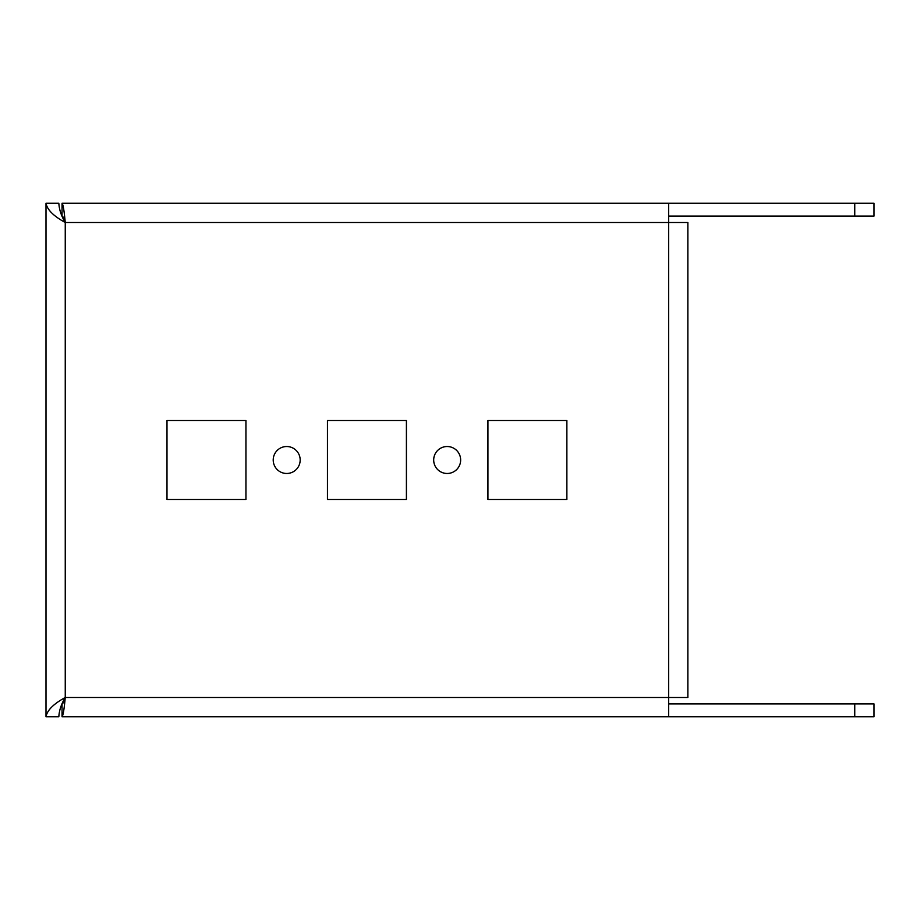 <?xml version="1.0" encoding="UTF-8"?>
<svg xmlns="http://www.w3.org/2000/svg" width="920" height="920" viewBox="0 0 920 920"><rect width="100%" height="100%" fill="white"/><g stroke="black" fill="none" stroke-linecap="round" stroke-linejoin="round"><path stroke-width="1.38" d="M687.861 278.68L687.861 320.39M687.861 439.139L687.861 480.861M46 633.949L46 606.981M460.644 460A13.478 13.478 0 0 0 447.166 446.522A13.478 13.478 0 0 0 433.688 460A13.478 13.478 0 0 0 447.166 473.478A13.478 13.478 0 0 0 460.644 460M566.87 499.479L566.87 420.52L487.922 420.52L487.922 499.479L566.87 499.479M273.217 460A13.478 13.478 0 0 0 293.434 471.672A13.478 13.478 0 0 0 293.434 448.327A13.478 13.478 0 0 0 273.217 460M166.992 420.52L166.992 499.479L245.939 499.479L245.939 420.52L166.992 420.52M406.41 499.479L406.41 420.52L327.451 420.52L327.451 499.479L406.41 499.479M854.749 203.251L874 203.251L874 216.096L854.749 216.096L854.749 203.251L62.042 203.251L62.042 216.096C63.112 216.476 64.181 218.615 65.251 222.513L687.861 222.513L687.861 697.486L668.61 697.486L668.61 203.251L62.042 203.251C63.112 204.401 64.181 210.818 65.251 222.513C61.364 216.096 59.225 209.679 58.834 203.251L46 203.251L46 222.513M687.861 599.61L687.861 641.32M687.861 241.764L687.861 222.513M687.861 697.486L687.861 678.235M854.749 716.749L854.749 703.904L874 703.904L874 716.749L668.61 716.749L668.61 697.486L65.251 697.486C64.181 701.385 63.112 703.524 62.042 703.904L62.042 716.749C63.112 715.599 64.181 709.182 65.251 697.486L65.251 222.513C53.567 216.096 47.15 209.679 46 203.251L46 716.749C47.139 710.32 53.555 703.904 65.251 697.486C61.352 703.904 59.213 710.32 58.834 716.749L46 716.749L46 697.486M668.61 716.749L62.042 716.749L668.61 716.749M854.749 703.904L668.61 703.904M46 473.478L46 446.522M46 313.018L46 286.051M854.749 216.096L668.61 216.096M874 716.749L874 703.904M874 216.096L874 203.251"/></g></svg>
